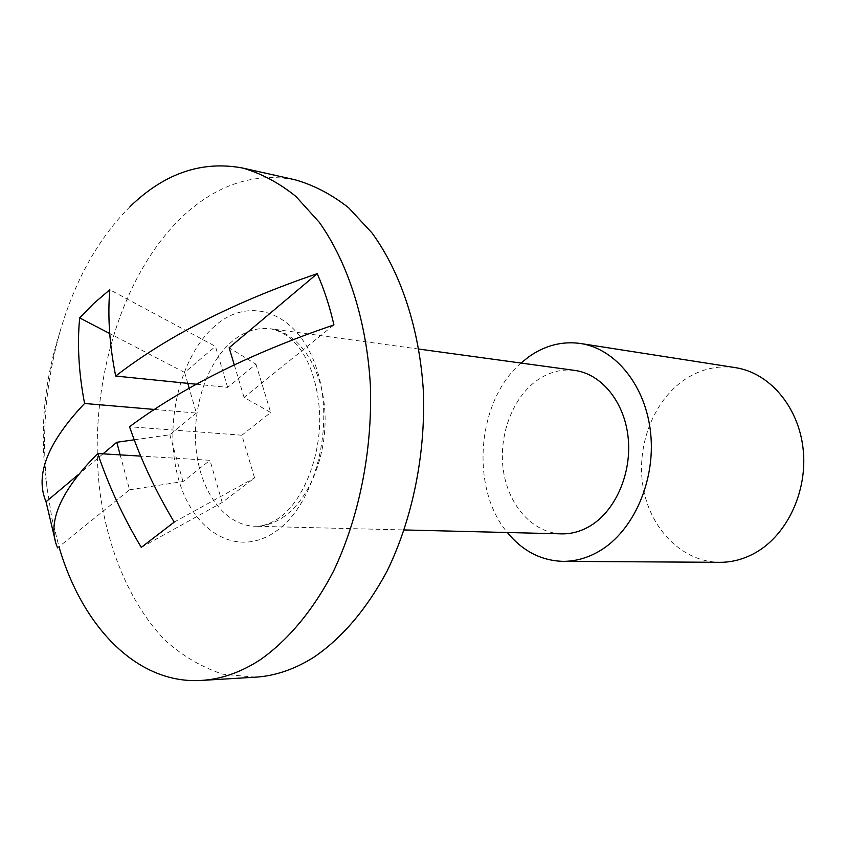 <?xml version="1.0" encoding="UTF-8"?>
<svg xmlns="http://www.w3.org/2000/svg" width="846" height="846" viewBox="0 0 846 846"><rect width="100%" height="100%" fill="white"/><g stroke="black" fill="none" stroke-linecap="round" stroke-linejoin="round"><path stroke-width="0.63" stroke-dasharray="4.23 3.17" d="M295.275 179.838C254.477 172.172 216.862 184.439 182.408 216.65C118.726 277.171 86.292 393.527 100.526 496.179C109.43 554.384 132.029 606.212 165.435 640.634C182.99 656.242 202.141 667.42 222.879 674.177L255.175 677.202M735.449 367.65C717.725 365.165 701.048 368.983 685.419 379.114C653.249 400.306 635.758 446.424 643.256 487.994C650.606 529.585 682.637 562.04 719.756 562.326M574.772 370.411C561.533 368.793 549.012 372.071 537.231 380.245C512.158 397.884 498.114 436.335 503.465 471.127C508.7 505.929 533.043 533.117 561.596 533.858M141.282 547.383L222.181 502.471L254.572 477.905L241.871 435.214L270.709 412.52L244.06 397.409L333.927 324.896M241.871 435.214L129.533 426.744M196.314 384.221L227.648 387.394L255.947 364.192L229.139 347.759M244.06 397.409L234.279 364.859M130.009 206.646C98.284 238.477 74.924 280.269 59.929 332.013C45.43 383.608 41.2 436.039 47.249 489.295L51.966 518.63L58.977 546.738M120.164 454.873L129.565 489.781L57.581 547.859L55.244 540.605M521.009 363.061C476.816 400.983 469.805 487.994 507.346 532.504M129.565 489.781L183.011 481.533L209.998 460.298L140.69 456.11M154.194 409.432L196.346 413.049L189.166 388.187M103.011 453.837L78.329 474.595M134.218 439.804L169.845 434.77L196.346 413.049M255.947 364.192L270.709 412.52M222.181 502.471L209.998 460.298M227.648 387.394L215.444 346.374L109.811 289.744M187.78 383.354L184.64 372.504L215.444 346.374M169.845 434.77L183.011 481.533M184.64 372.504L109.726 333.536M174.202 522.109L254.572 477.905M215.043 325.847C179.627 356.251 163.415 425.665 178.443 478.699C192.951 532.071 237.737 558.857 276.356 531.013C315.241 504.036 335.354 425.665 316.806 369.311C298.828 312.534 250.162 294.683 215.043 325.847M284.668 516.123C274.918 523.082 264.914 526.445 254.625 526.233C225.364 525.44 201.115 492.858 196.346 451.214C191.471 409.58 206.213 363.315 231.994 341.509C244.124 331.399 256.973 327.159 270.54 328.766C297.855 332.288 321.279 365.557 324.674 408.607C328.195 451.616 310.81 497.406 284.668 516.123M418.855 349.07L270.54 328.766C298.881 334.625 316.161 367.132 319.502 411.135C321.966 454.979 303.397 500.335 280.364 516.991C271.598 523.431 263.021 526.508 254.625 526.233L404.282 529.945M59.929 332.013C43.421 383.45 39.202 435.87 47.249 489.295"/><path stroke-width="1.27" d="M58.977 546.738C82.231 626.854 137.232 684.467 201.316 680.427L255.175 677.202C275.024 676.028 294.641 669.334 314.035 657.109C342.249 637.821 366.582 609.173 387.045 571.187C412.393 519.233 425.623 454.619 423.402 391.635C419.627 329.02 400.803 272.338 372.007 232.967L348.605 207.735C331.632 194.443 313.855 185.147 295.275 179.838L242.622 168.026C201.898 160.433 164.357 173.303 130.009 206.646M201.316 680.427C221.134 679.264 240.75 672.39 260.177 659.817C288.021 640.316 313.327 610.072 333.504 571.209C359.053 517.562 372.483 450.791 370.4 385.755C366.762 321.11 348.002 262.694 319.249 222.265L295.878 196.409C278.926 182.81 261.171 173.356 242.622 168.026M507.346 532.504C522.585 551.074 541.144 560.687 563.034 561.353L719.756 562.326C731.97 562.368 743.771 559.227 755.161 552.903C787.171 535.116 807.909 490.966 803.097 448.718C798.434 406.44 769.31 372.726 735.449 367.65L580.599 343.508C562.199 340.949 544.877 345.422 528.644 356.906L521.009 363.061M563.034 561.353C575.724 561.395 588.023 557.874 599.951 550.778C633.453 530.812 655.502 481.099 650.701 433.67C646.069 386.199 615.772 348.742 580.599 343.508M404.282 529.945L561.596 533.858C571.632 534.069 581.329 531.32 590.698 525.62C615.825 510.265 631.983 472.755 628.123 437.308C624.369 401.818 601.421 373.9 574.772 370.411L418.855 349.07M140.69 456.11L97.798 453.53C108.404 485.255 122.903 516.546 141.282 547.383L174.202 522.109C155.431 490.712 140.531 458.923 129.533 426.744C182.514 387.309 250.638 353.364 333.927 324.896C329.718 306.453 324.145 289.374 317.218 273.67C234.902 301.715 167.72 335.841 115.691 376.058C109.494 345.062 107.537 316.298 109.811 289.744L93.726 303.481L79.683 317.916C77.102 344.311 78.731 372.832 84.568 403.479L154.194 409.432M115.691 376.058L196.314 384.221M317.218 273.67L229.139 347.759L234.279 364.859M97.798 453.53C60.045 491.441 46.646 522.881 57.581 547.859M55.244 540.605L46.044 501.752C34.771 475.219 47.619 442.469 84.568 403.479M134.218 439.804L116.769 442.268L103.011 453.837M78.329 474.595L46.044 501.752M116.769 442.268L120.164 454.873M189.166 388.187L187.78 383.354M109.726 333.536L79.683 317.916"/></g></svg>
